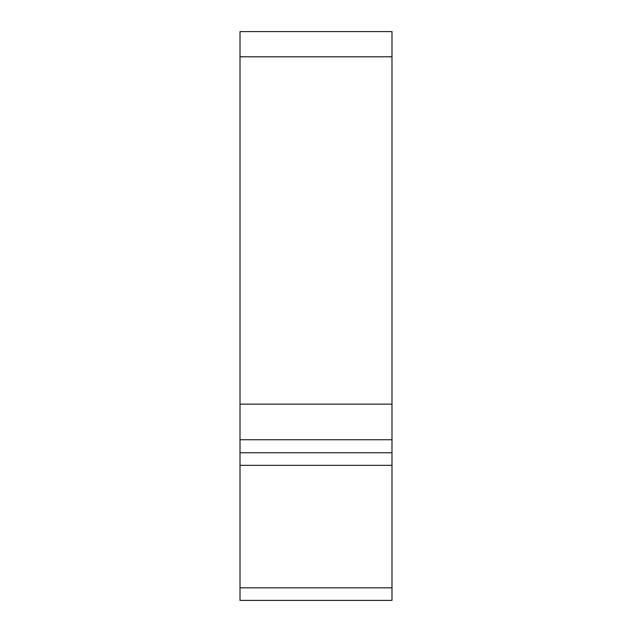 <?xml version="1.0" encoding="UTF-8"?>
<svg xmlns="http://www.w3.org/2000/svg" width="632" height="632" viewBox="0 0 632 632"><rect width="100%" height="100%" fill="white"/><g stroke="black" fill="none" stroke-linecap="round" stroke-linejoin="round"><path stroke-width="0.95" d="M391.982 404.14L240.018 404.14L240.018 600.4L391.982 600.4L391.982 56.785L240.018 56.785L240.018 404.14L391.982 404.14M391.982 56.785L391.982 31.6L240.018 31.6L240.018 56.785M391.982 452.765L240.018 452.765L391.982 452.765M391.982 439.738L240.018 439.738M391.982 465.342L240.018 465.342M391.982 587.823L240.018 587.823M391.982 600.4L240.018 600.4L391.982 600.4"/></g></svg>
